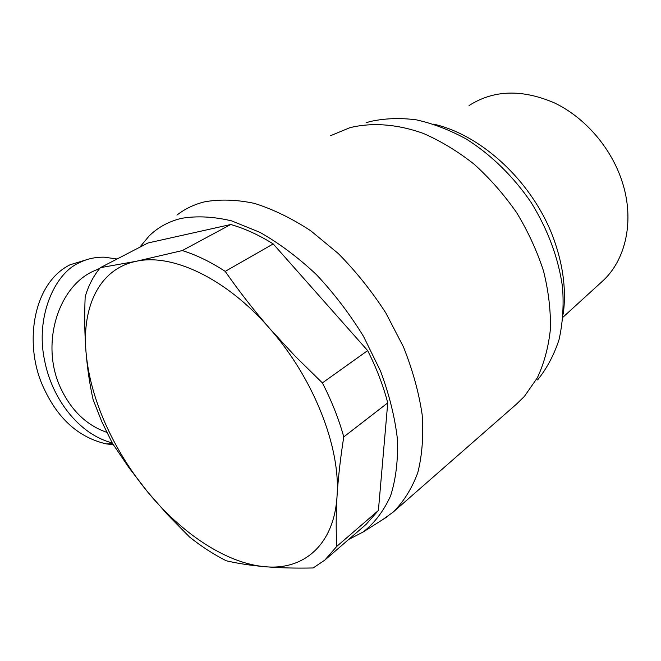 <?xml version="1.0" encoding="UTF-8"?>
<svg xmlns="http://www.w3.org/2000/svg" width="661" height="661" viewBox="0 0 661 661"><rect width="100%" height="100%" fill="white"/><g stroke="black" fill="none" stroke-linecap="round" stroke-linejoin="round"><path stroke-width="0.99" d="M87.004 259.599L70.074 264.772C31.802 283.726 23.556 346.744 44.163 388.908C58.383 419.33 79.13 437.665 106.413 443.919L113.279 444.646M469.07 105.545C493.593 89.855 522.058 88.987 554.472 102.934C584.853 117.418 611.095 147.651 622.051 181.337C634.981 220.353 625.876 260.525 601.956 281.669L563.015 317.181M433.666 124.144C483.819 135.439 536.344 185.84 555.323 243.562C563.585 268.333 566.221 291.832 563.246 314.066M366.161 122.731L369.912 121.591C384.388 118.319 399.822 117.732 416.207 119.815C432.905 123.5 449.604 129.911 466.319 139.058C491.007 154.608 513.498 176.545 531.254 202.663C548.052 230.003 558.479 258.178 562.544 287.188C563.899 305.869 562.726 323.386 559.016 339.737C553.951 355.131 546.812 368.532 537.591 379.943M330.64 135.654L349.933 127.68C371.945 122.285 397.162 124.037 423.313 133.415C440.78 141.024 457.734 151.295 474.16 164.234C489.966 178.536 504.153 194.706 516.712 212.743C528.073 231.532 537.013 250.957 543.532 271.027C548.514 291.071 550.811 310.439 550.406 329.137C548.481 347.091 544.127 363.319 537.335 377.811L524.338 396.46L516.679 403.962L393.799 511.548M176.933 215.106C184.816 208.934 193.913 204.538 204.241 201.911C219.559 199.068 236.25 199.556 254.295 203.357C272.861 209.149 291.675 218.279 310.728 230.763L338.349 253.593C355.957 271.44 371.788 291.228 385.842 312.975L403.392 346.785C412.638 369.92 418.884 392.535 422.148 414.612C423.627 435.921 422.172 455.272 417.785 472.673C411.844 488.644 403.59 501.831 393.006 512.242L382.512 519.744M139.777 247.231L149.047 236.051C157.814 227.417 168.555 221.526 181.279 218.386C196.623 215.734 213.396 216.568 231.598 220.865L259.839 232.3C279.149 243.231 297.971 257.303 316.313 274.522C333.954 293.269 349.694 313.892 363.525 336.399L380.538 371.11C389.288 394.667 394.931 417.438 397.451 439.433C398.145 460.477 395.856 479.299 390.585 495.89C383.76 510.895 374.663 522.909 363.277 531.931L348.578 539.533M112.37 443.234L101.761 421.594L93.127 399.674C89.78 384.793 87.401 368.755 85.971 351.545C84.641 334.276 84.368 316.024 85.17 296.797C88.467 285.478 93.54 275.761 100.381 267.664L136.166 261.31L182.271 250.577C196.201 254.865 210.512 261.806 225.211 271.382C238.737 290.832 253.626 309.951 269.886 328.74L295.285 356.32L322.394 382.901C331.682 400.987 338.804 418.983 343.77 436.896C340.456 457.883 338.217 477.564 337.052 495.94C335.986 514.225 335.904 531.023 336.804 546.35L378.398 510.474L366.128 524.347L324.84 560.082L313.165 567.964C295.657 568.344 279.62 567.931 265.053 566.708C250.585 565.428 237.646 563.445 226.236 560.776C213.792 554.496 201.58 546.589 189.6 537.054L167.844 514.985L147.593 491.891C130.258 470.698 116.129 447.828 105.206 423.263C94.366 398.657 87.954 374.754 85.971 351.545C82.096 305.96 99.679 268.796 136.166 261.31C172 253.064 226.467 278.397 269.886 328.74C313.686 378.365 340.737 447.662 337.052 495.94C334.193 545.011 303.573 570.493 265.053 566.708C226.45 563.453 181.717 533.567 147.593 491.891L129.102 467.881L112.37 443.234M99.761 268.399L92.449 271.605C57.16 288.312 40.519 345.48 60.663 388.073C71.314 410.597 86.674 425.345 106.76 432.327M100.381 267.664L147.965 242.984L230.722 224.517C244.578 228.417 258.74 234.886 273.208 243.926L367.648 350.603C376.497 368.053 383.198 385.479 387.751 402.88L378.398 510.474M387.751 402.88L343.77 436.896M367.648 350.603L322.394 382.901M273.208 243.926L225.211 271.382M230.722 224.517L182.271 250.577M336.804 546.35L324.84 560.082M117.088 258.996L104.19 257.17C94.986 257.063 86.69 258.93 79.303 262.756C54.177 273.555 35.446 317.602 44.485 359.873C51.657 398.36 78.709 434.277 112.196 442.903M363.277 531.931L386.693 517.092M106.413 443.919L112.701 443.746"/></g></svg>
